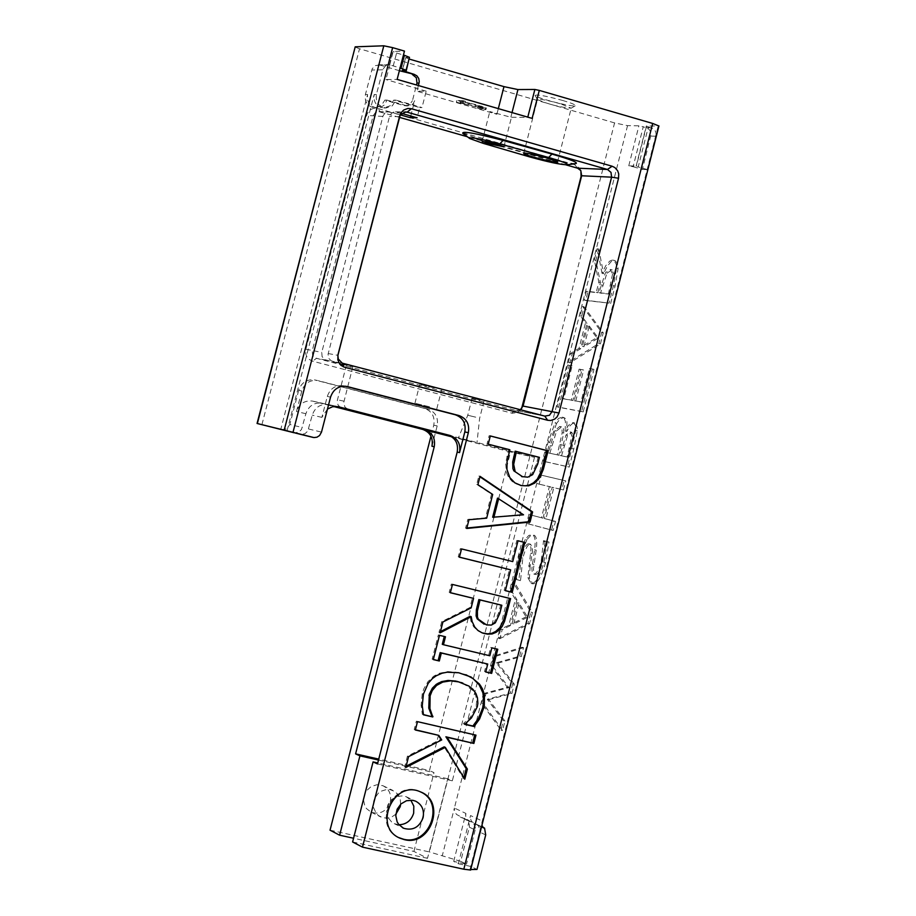 <?xml version="1.0" encoding="UTF-8"?>
<svg xmlns="http://www.w3.org/2000/svg" width="916" height="916" viewBox="0 0 916 916"><rect width="100%" height="100%" fill="white"/><g stroke="black" fill="none" stroke-linecap="round" stroke-linejoin="round"><path stroke-width="0.69" stroke-dasharray="4.58 3.44" d="M465.11 103.084L456.374 102.203L479.492 107.699L482.526 108.832L477.591 108.271L481.255 109.325L485.915 109.622L475.324 106.279L460.519 103.073L465.11 103.084L465.546 101.378L462.557 100.508L462.111 102.214M462.557 100.508L456.809 100.508L482.686 106.932L478.038 106.565L477.591 108.271M478.106 106.565L477.66 108.271M478.038 106.565L481.69 107.619L481.255 109.325M481.69 107.619L486.35 107.916L475.759 104.573L475.324 106.279M475.759 104.573L470.103 103.302L469.668 104.997M470.103 103.302L460.954 101.367L460.519 103.073M460.954 101.367L465.546 101.378M480.431 106.977L479.995 108.683M460.462 101.55L460.015 103.256M456.809 100.508L456.374 102.203M399.387 70.704L380.003 65.093L389.918 64.864L400.086 68.002M380.003 65.093L375.171 65.608L372.194 68.803L365.404 94.531C364.499 102.226 367.694 106.68 374.988 107.905L381.193 105.775L384.857 100.107L404.242 105.661L411.192 105.191L413.185 103.611L414.685 100.726L412.44 100.726L416.494 84.993M404.242 105.661L407.162 105.798L409.498 104.859L412.44 100.726M410.746 116L414.685 100.726M287.029 430.921L374.197 94.508C373.293 102.248 376.499 106.737 383.827 107.962L390.067 105.821L393.743 100.119L419.711 107.561L417.066 117.809M419.711 107.561L421.99 107.573L395.987 100.119L392.3 105.832L386.06 107.974C378.72 106.748 375.503 102.26 376.407 94.497L382.991 69.181L385.693 65.689L389.769 64.601L393.17 51.445L404.46 51.09M418.383 85.532L416.917 91.222L426.215 91.176L421.99 107.573M389.918 64.864L385.899 79.543L397.132 79.394M393.743 100.119L395.987 100.119M384.857 100.107L387.067 100.107L384.136 105.145L380.919 107.229L377.186 107.916C369.892 106.703 366.686 102.237 367.591 94.52L280.777 429.386M406.475 105.672L387.067 100.107M426.215 91.176L385.899 79.543M334.798 406.429L321.928 403.143C314.039 402.319 308.692 405.845 305.898 413.711L301.467 429.535L298.902 432.043L294.803 432.89M340.592 407.677L337.993 404.906L337.317 400.429L346.328 365.415L352.843 366.64L331.226 360.824L328.787 358.408L328.043 354.263L389.495 116.538L391.269 113.492L393.754 112.061L401.62 113.389M400.361 114.878L388.201 111.786L385.041 113.046L383.014 115.885L321.768 352.385L322.066 356.587L324.791 359.622L346.328 365.415M532.127 118.382L527.708 117.443L510.842 117.237L489.808 111.557L496.884 114.271L416.917 91.222M409.028 59.002L405.605 57.639L402.559 70.452M393.227 66.009L396.594 53.025L393.17 51.445M396.594 53.025L403.441 55.017M633.128 166.746L642.414 169.414L651.07 134.572L650.555 131.561L648.872 129.087L643.261 126.74L633.128 166.746L628.765 165.807L636.38 166.105L638.212 166.952L648.379 126.832L646.295 126.007L658.925 125.996M648.379 126.832L654.001 129.179L655.684 131.652L656.2 134.675L647.52 169.62L638.212 166.952M330.035 830.194L429.386 851.926L614.579 122.904L627.552 125.641L638.899 125.824L643.261 126.74M614.579 122.904L359.519 48.788L261.907 424.703M354.87 46.956L359.519 48.788M405.696 70.395L409.452 57.342M409.051 57.445L405.903 57.525M562.584 100.428C571.401 103.061 575.683 104.813 575.431 105.695C574.447 107.745 536.707 98.241 535.093 95.527C536.41 94.188 545.581 95.825 562.584 100.428M560.489 103.806C547.23 100.188 539.558 98.756 537.486 99.523L537.589 99.707C549.062 104.504 560.271 107.321 571.206 108.18L560.489 103.806M602.018 273.323L597.243 248.488L594.324 259.984L598.835 282.139L596.236 292.353L586.4 291.208L584.156 300.082L609.071 303.116L613.491 285.666L616.514 268.308L616.193 264.174L614.018 260.419L612.128 260.121L609.747 261.071L605.762 265.697L602.018 273.323L603.575 273.747L598.789 248.923L597.243 248.488M612.564 274.033L608.442 293.773L599.007 292.673L605.373 272.831L610.285 269.418L612.564 274.033L614.121 274.457L610.01 294.208L608.442 293.773M610.01 294.208L600.564 293.109L606.93 273.266L605.373 272.831M606.93 273.266L611.854 269.854L614.121 274.457M598.789 248.923L595.869 260.419L600.392 282.563L597.805 292.788L587.957 291.632L585.702 300.505L609.071 303.116M585.702 300.505L584.156 300.082M610.64 303.54L615.06 286.101L618.082 268.743L617.613 263.934L615.128 260.671L611.304 261.507L607.319 266.121L603.575 273.747M600.564 293.109L599.007 292.673M587.957 291.632L586.4 291.208M597.805 292.788L596.236 292.353M600.392 282.563L598.835 282.139M595.869 260.419L594.324 259.984M539.112 484.14L550.928 486.969L543.028 518.158L531.257 515.101L528.99 524.044L553.184 530.479L555.485 521.399L545.902 518.903L553.814 487.667L563.443 489.968L565.745 480.9L541.379 475.209L539.112 484.14L537.555 483.74L549.36 486.568L541.448 517.769L529.7 514.712L527.421 523.654L551.604 530.089L553.905 520.998L544.322 518.513L552.234 487.266L561.863 489.568L564.153 480.499L539.822 474.809L537.555 483.74M541.379 475.209L539.822 474.809M550.928 486.969L549.36 486.568M543.028 518.158L541.448 517.769M531.257 515.101L529.7 514.712M528.99 524.044L527.421 523.654M553.184 530.479L551.604 530.089M565.745 480.9L564.153 480.499M563.443 489.968L561.863 489.568M553.814 487.667L552.234 487.266M545.902 518.903L544.322 518.513M555.485 521.399L553.905 520.998M525.292 539.364L518.674 556.344L514.895 579.038L518.857 580.24L521.238 557.798C523.895 547.894 526.482 543.257 529.024 543.852L530.559 545.375L531.005 548.856L527.856 577.687L531.188 583.435C535.677 583.584 539.913 576.588 543.864 562.47L547.436 541.688L543.554 540.623L541.207 561.061C538.837 569.855 536.387 574.195 533.856 574.069L532.253 572.328L531.864 568.504L534.578 549.76C535.849 540.337 534.967 535.288 531.921 534.623L528.738 535.482L525.292 539.364L526.86 539.753L520.242 556.733L516.475 579.427L520.437 580.63L520.609 579.965L519.029 579.588M530.616 544.253L529.047 543.864L532.139 545.764L532.471 551.26L530.158 566.202L528.578 565.813M530.158 566.202L529.437 578.076L532.769 583.824C537.268 583.973 541.505 576.988 545.455 562.871L549.016 542.077L547.436 541.688M549.016 542.077L543.554 540.623M545.135 541.013L544.974 541.677L543.383 541.287M544.974 541.677L542.799 561.451C540.429 570.256 537.978 574.584 535.448 574.458L533.833 572.729L533.444 568.893L536.158 550.15C537.429 540.726 536.536 535.677 533.501 535.013L530.307 535.871L526.86 539.753M529.437 578.076L527.856 577.687M520.609 579.965L522.807 558.188C525.463 548.295 528.063 543.646 530.604 544.241M520.437 580.63L518.857 580.24M516.475 579.427L514.895 579.038M556.573 423.444L549.726 442.348L544.837 461.607L569.237 467.091L573.805 449.023L577.332 430.944L577.286 427.303L575.855 423.661L572.981 423.169L570.199 425.574L566.729 431.402L566.958 421.829L565.699 418.692L563.844 417.547L560.157 418.83L556.573 423.444L555.016 423.032L548.157 441.936L543.268 461.195L567.657 466.679L575.752 430.531L575.477 425.505L573.576 422.768L570.874 423.02L568.057 425.929L565.161 430.989L565.39 421.417L564.13 418.28L562.275 417.135L558.588 418.417L555.016 423.032M544.837 461.607L543.268 461.195M569.237 467.091L567.657 466.679M549.829 453.283L556.562 430.989L561.588 426.913L563.535 428.94L563.752 433.096L558.806 455.241L548.272 452.87L554.993 430.577L559.768 426.444L561.829 428.115L562.184 432.684L557.237 454.84L548.272 452.87M558.806 455.241L557.237 454.84M561.519 455.836L567.554 435.432L571.824 432.318L573.393 436.279L568.721 457.416L559.951 455.424L565.985 435.02L570.244 431.905L571.813 435.867L567.141 457.004L559.951 455.424M568.721 457.416L567.141 457.004M566.729 431.402L565.161 430.989M566.855 431.425L565.275 431.012M577.332 430.944L575.752 430.531M563.752 433.096L562.184 432.684M556.562 430.989L554.993 430.577M573.393 436.279L571.813 435.867M519.658 656.222L521.925 647.257L493.827 656.062L491.262 666.161L507.35 687.24L484.369 693.343L481.827 703.339L500.949 730.109L503.342 720.674L487.243 699.274L510.315 693.114L512.674 683.794L496.243 662.795L519.658 656.222L521.261 656.6L523.528 647.635L521.925 647.257M523.528 647.635L495.407 656.44L492.842 666.539L508.941 687.618L485.949 693.71L483.408 703.717L502.552 730.487L504.945 721.052L503.342 720.674M502.552 730.487L500.949 730.109M504.945 721.052L488.823 699.641L487.243 699.274M488.823 699.641L511.918 693.492L510.315 693.114M511.918 693.492L514.277 684.172L512.674 683.794M514.277 684.172L497.823 663.173L496.243 662.795M497.823 663.173L521.261 656.6M483.408 703.717L481.827 703.339M485.949 693.71L484.369 693.343M508.941 687.618L507.35 687.24M492.842 666.539L491.262 666.161M495.407 656.44L493.827 656.062M583.206 411.902L593.969 369.377L591.015 368.896L582.542 402.319L575.752 401.071L583.618 370.03L580.698 369.549L572.844 400.532L563.764 398.861L572.134 365.827L569.248 365.358L558.623 407.242L583.206 411.902L581.626 411.479L592.4 368.953L589.435 368.472L580.973 401.906L574.183 400.658L582.049 369.606L579.13 369.137L571.275 400.12L562.195 398.449L570.576 365.415L567.691 364.946L557.065 406.83L581.626 411.479M558.623 407.242L557.065 406.83M593.969 369.377L592.4 368.953M591.015 368.896L589.435 368.472M582.542 402.319L580.973 401.906M575.752 401.071L574.183 400.658M583.618 370.03L582.049 369.606M569.248 365.358L567.691 364.946M572.134 365.827L570.576 365.415M563.764 398.861L562.195 398.449M572.844 400.532L571.275 400.12M580.698 369.549L579.13 369.137M500.651 629.2L498.338 638.292L527.994 623.338L530.833 612.106L512.708 581.671L510.304 591.141L515.365 599.362L508.792 625.262L500.651 629.2L502.22 629.578L499.907 638.67L498.338 638.292M526.059 616.869L512.113 623.67L517.437 602.682L526.059 616.869L527.65 617.258L513.704 624.059L512.113 623.67M513.704 624.059L519.017 603.072L527.65 617.258M519.017 603.072L517.437 602.682M499.907 638.67L529.585 623.716L532.425 612.495L514.277 582.061L511.872 591.518L516.945 599.74L515.365 599.362M511.872 591.518L510.304 591.141M516.945 599.74L510.372 625.639L508.792 625.262M510.372 625.639L502.22 629.578M514.277 582.061L512.708 581.671M532.425 612.495L530.833 612.106M529.585 623.716L527.994 623.338M600.427 343.912L603.232 332.817L584.099 306.826L581.729 316.18L587.064 323.176L580.572 348.778L572.179 353.816L569.901 362.805L600.427 343.912L598.846 343.489L601.663 332.382L582.553 306.402L580.172 315.768L585.507 322.753L579.015 348.366L570.622 353.393L568.344 362.392L598.846 343.489M569.901 362.805L568.344 362.392M603.232 332.817L601.663 332.382M584.099 306.826L582.553 306.402M581.729 316.18L580.172 315.768M589.251 326.004L598.343 338.096L583.996 346.752L589.251 326.004L587.694 325.581L596.774 337.672L582.427 346.34L587.694 325.581M583.996 346.752L582.427 346.34M572.179 353.816L570.622 353.393M580.572 348.778L579.015 348.366M587.064 323.176L585.507 322.753M598.343 338.096L596.774 337.672M453.706 861.418L465.878 813.408L465.706 816.19L466.942 819.316L473.686 823.518L475.393 827.846L475.164 829.942L469.358 827.194L460.714 861.338L466.484 864.212L453.706 861.418L458.321 863.731L470.526 815.561L482.274 821.022L481.93 825.293M327.459 409.074L321.882 417.364L327.298 396.433C330.058 388.567 335.393 385.006 343.282 385.739L346.569 386.403M313.215 437.447L300.437 434.321L304.868 433.772L307.719 431.184L312.253 415.154C315.058 407.254 320.417 403.716 328.352 404.54L337.809 406.624M335.691 406.418L329.004 404.689M301.811 391.006L298.685 390.342C301.41 382.636 306.642 379.144 314.394 379.865L317.543 380.506C309.78 379.785 304.536 383.289 301.811 391.006L296.486 411.547C299.257 403.738 304.57 400.246 312.425 401.059L333.745 406.532M451.84 436.84L510.544 451.943L429.467 770.574L378.743 759.101M447.775 434.974L534.497 457.302L510.544 451.943M470.813 441.283L458.275 438.214L470.813 441.283M314.394 379.865L317.543 380.506M298.685 390.342L289.834 424.509L302.326 427.509M345.298 386.231L343.282 385.739M431.963 446.241L437.172 425.929C438.501 417.524 435.409 411.914 427.887 409.097L424.52 408.399C432.031 411.215 435.111 416.814 433.783 425.196L430.955 436.222M427.887 409.097L318.379 380.701M440.436 631.639L438.982 632.395L441.73 621.609L469.977 607.503L472.393 598.011M482.389 632.933L477.946 630.906L473.618 626.727L470.95 621.185L470.034 616.308M450.374 592.663L449.184 592.377L451.302 584.087L509.388 598.331M485.343 624.62L490.117 624.678L494.09 622.479L498.579 613.09L500.651 604.881M495.293 622.88L494.09 622.479M452.47 584.454L451.302 584.087M510.613 598.629L509.41 598.251M440.138 632.807L438.982 632.395M450.351 592.755L449.184 592.377M471.156 607.892L469.977 607.503M442.886 622.01L441.73 621.609M466.851 528.017L465.557 528.143L467.79 519.418L485.48 517.849L491.514 494.159L476.709 484.415L478.839 476.057L479.915 476.778M492.648 517.242L522.315 514.494L497.514 498.086M523.528 514.803L522.315 514.494M468.958 519.738L467.79 519.418M486.671 518.17L485.48 517.849M492.705 494.457L491.514 494.159M477.9 484.701L476.709 484.415M480.03 476.343L478.839 476.057M466.736 528.475L465.557 528.143M433.314 659.577L432.157 659.154L438.329 634.925L444.271 636.483M439.497 635.338L438.329 634.925M445.474 636.769L444.306 636.357M442.279 644.303L488.64 655.341L490.655 647.429L496.541 648.963M489.831 655.764L488.64 655.341M491.846 647.841L490.655 647.429M497.766 649.261L496.575 648.837M433.348 659.428L432.157 659.154M485.72 671.978L484.53 671.543L486.545 663.619M485.755 671.829L484.53 671.543M520.46 485.4L515.559 483.671L512.021 481.289L508.655 477.396L506.64 472.965L505.621 463.416L508.632 449.481L487.037 443.916L489.133 435.684L490.312 435.982M522.063 476.686L527.227 476.732L531.463 474.351L536.444 463.897L538.173 457.095L515.193 451.176M488.228 444.18L487.037 443.916M490.323 435.936L489.133 435.684M539.398 457.359L538.173 457.095M509.846 449.756L508.632 449.481M422.265 705.698L421.12 705.228L422.253 693.664L423.89 688.695L428.001 681.561L433.749 676.168L439.428 673.26L447.844 671.6L457.542 672.333L465.878 674.703M464.778 724.144L463.553 723.869L463.725 723.205L470.366 717.297L476.102 706.316L476.709 700.66L475.656 695.152L473.618 691.122L462.901 683.141M464.733 724.338L463.553 723.869M464.893 723.686L463.725 723.205M423.467 714.801L422.322 714.331L421.12 705.228M423.432 714.583L422.322 714.331M474.797 691.58L473.618 691.122M459.431 557.146L458.24 556.859L460.347 548.581L511.54 561.233L516.819 540.44L523.631 542.169M505.38 590.591L504.155 590.293L509.445 569.477M505.357 590.671L504.155 590.293M459.408 557.203L458.24 556.859M461.527 548.924L460.347 548.581M524.857 542.478L523.643 542.146M518.021 540.772L516.819 540.44M512.742 561.588L511.54 561.233M405.799 767.482L404.666 766.967L407.437 756.124L440.562 739.441L437.653 734.907M408.57 756.627L407.437 756.124M441.73 739.922L440.562 739.441M415.406 729.789L414.215 729.514L416.345 721.178L474.751 734.861M415.36 730.006L414.215 729.514M417.49 721.659L416.345 721.178M475.976 735.136L474.797 734.655M406.12 766.223L404.666 766.967M464.801 779.207L463.622 778.692L444.145 746.861M463.874 777.695L463.622 778.692M420.719 791.997L419.574 791.47C393.033 778.898 371.701 826.118 398.804 837.613M352.843 366.64L343.695 402.742L345 407.208L348.71 409.761M281.636 429.719L286.742 428.814L289.834 424.509M377.507 763.933L452.344 780.821L447.718 778.749L427.509 858.315L413.929 851.433L353.553 838.243M413.929 851.433L433.989 772.6L429.467 770.574M378.491 760.051L433.989 772.6M400.635 804.237L400.235 799.267L398.231 794.848L394.865 791.516L389.895 789.535L386.861 789.397L380.953 791.241L378.377 793.119L374.621 798.351L373.614 801.443L373.625 807.82L376.258 813.397L378.411 815.526L383.094 817.805L387.571 818.091L391.979 816.843L395.849 814.175M352.603 841.976L427.509 858.315M447.718 778.749L377.758 762.948M398.975 824.755L394.304 823.667L391.705 822.099L387.892 817.312L386.529 811.129L387.88 804.775L391.67 799.485L397.166 796.313L403.28 795.867L406.189 796.714L410.826 800.115M460.714 861.338L429.386 851.926M458.321 863.731L471.133 866.525L476.984 869.433M470.606 870.028L469.988 869.559L470.732 869.547M399.433 117.351L378.858 111.683L375.148 112.943L373.133 115.771L312.264 350.645L312.551 354.824L314.142 357.057L316.535 358.328L515.937 410.437L520.357 409.727M434.344 387.937L419.757 384.468L434.344 387.937M480.076 400.166L472.095 398.265L480.076 400.166M521.57 408.719L517.288 412.589L512.181 413.242L312.493 361.156L308.795 359.175L306.791 356.679L305.692 353.599L305.864 349.225L366.469 115.382L368.427 111.534L370.843 109.451L373.774 108.317L377.93 108.489L574.79 164.72L579.771 168.418L580.87 170.674M565.836 164.834L467.32 136.724M424.52 408.399L315.23 380.06M390.273 801.924C391.647 794.424 389.185 789.019 382.899 785.71L377.003 784.726L371.129 786.546L366.434 790.817L364.831 793.611L363.503 799.874L364.843 805.954L366.457 808.553L371.163 812.217C380.22 814.805 386.598 811.37 390.273 801.924M462.763 133.335L480.923 139.816L526.826 153.224C550.505 159.831 566.798 163.288 575.706 163.609M475.736 417.181L467.755 415.257L475.736 417.181M429.501 406.784L414.937 403.269L429.501 406.784M469.358 827.194L469.301 824.32L467.801 821.457L465.076 819.076L456.512 814.427L454.68 811.656L454.382 808.061L442.291 855.704M469.988 869.559L658.157 126.133M471.133 866.525L480.064 830.056L478.358 825.717L471.591 821.492L470.355 818.354L470.526 815.561M534.497 457.302L452.344 780.821M475.164 829.942L466.484 864.212M642.414 169.414L647.52 169.62M485.64 108.077L485.205 109.783M481.404 106.061L480.969 107.767M482.572 107.218L482.137 108.924M482.686 106.932L482.251 108.626M479.927 106.004L479.492 107.699M468.9 103.348L468.465 105.054M382.808 69.799L371.759 70.017M376.407 94.497L374.197 94.508M367.591 94.52L365.404 94.531M498.327 108.615L496.884 114.271M512.033 112.576L510.842 117.237M646.352 127.645L651.471 127.725M602.556 285.265L600.988 284.83M611.854 269.854L610.285 269.418M612.266 285.277L610.697 284.853M615.06 286.101L613.491 285.666M618.082 268.743L616.514 268.308M614.476 260.545L612.918 260.11M545.455 562.871L543.864 562.47M542.799 561.451L541.207 561.061M535.402 574.447L533.822 574.057M533.891 564.451L532.31 564.061M536.158 550.15L534.578 549.76M520.242 556.733L518.674 556.344M532.677 583.801L531.097 583.412M532.173 553.63L530.604 553.241M522.807 558.188L521.238 557.798M563.844 417.547L562.275 417.135M549.726 442.348L548.157 441.936M573.805 449.023L572.225 448.611M551.672 446.035L550.104 445.623M561.394 445.05L559.813 444.649M564.107 445.634L562.538 445.222M570.908 448.76L569.328 448.348M574.527 422.986L572.958 422.574M561.336 426.856L559.768 426.444M571.687 432.283L570.118 431.883M567.554 435.432L565.985 435.02M628.765 165.807L638.899 125.824M646.559 125.95L636.38 166.105M627.552 125.641L454.382 808.061L465.878 813.408M321.882 417.364L312.253 415.154M313.077 401.208L322.592 403.292M305.898 413.711L296.486 411.547M330.55 397.132L327.298 396.433M344.141 385.934L346.065 386.323M308.669 429.02L321.505 432.1M433.783 425.196L437.172 425.929M486.579 624.952L485.388 624.552M499.77 613.48L498.579 613.09M532.677 474.637L531.463 474.351M537.669 464.172L536.444 463.897M520.815 485.491L519.601 485.194M508.059 456.729L506.857 456.454M509.353 476.801L508.151 476.515M436.245 675.768L435.089 675.321M423.398 694.122L422.253 693.664M460.794 673.214L459.626 672.779M471.545 717.778L470.366 717.297M477.282 706.786L476.102 706.316M343.935 401.162L337.454 399.777M342.252 363.148L332.497 361.328M511.54 413.093L515.937 410.437L544.814 416.116M326.062 360.114L316.535 358.328L312.493 361.156M328.191 353.553L337.924 355.328M305.864 349.225L321.768 352.385M399.605 116.664L389.495 116.538M396.949 112.05L404.002 112.118M577.595 168.189L574.79 164.72M390.25 111.992L380.335 111.901L377.93 108.489M382.831 116.458L366.469 115.382M480.923 139.816L483.362 143.4M529.334 156.808L526.826 153.224M475.186 823.862L482.766 827.423M461.859 817.61L470.526 821.675M485.709 834.934L479.835 832.152M655.982 136.209L650.852 136.095M485.915 109.622L486.35 107.916M482.526 108.832L482.961 107.126M405.903 105.901L408.147 105.913M378.148 64.841L389.231 64.589M383.827 107.962L386.06 107.974M374.988 107.905L377.186 107.916M405.605 57.639L402.273 70.521M389.483 64.635L392.872 51.559M571.206 108.18L575.431 105.695M537.589 99.707L535.093 95.527M557.523 161.903L571.263 108.031M523.734 153.281L537.486 99.523M612.243 269.934L610.674 269.499M613.571 260.236L615.128 260.671M533.856 574.069L535.448 574.458M531.188 583.435L532.769 583.824M562.538 417.204L564.107 417.616M573.176 422.62L574.756 423.032M561.588 426.913L560.019 426.512M571.824 432.318L570.244 431.905M328.352 404.54L338.073 406.67M312.425 401.059L321.928 403.143M464.172 674.073L465.351 674.519M420.433 791.871L419.574 791.47M281.704 429.741L294.139 432.776M394.304 823.667L402.708 827.824M406.189 796.714L415.555 801.145M395.46 111.832L405.605 111.924M521.399 408.891L520.036 410.7M580.801 170.571L579.771 168.418M516.326 410.528L545.077 416.185M378.858 111.683L388.773 111.775M472.095 398.265L467.755 415.257L458.275 438.214M483.969 401.265L479.629 418.257L476.95 442.932M436.795 408.799L441.615 389.998M414.937 403.269L419.757 384.468M503.903 146.812L511.529 117.053M482.182 141.247L489.808 111.557M636.128 166.162L646.295 126.007M483.236 827.789L474.122 823.518M469.473 821.331L460.324 817.049M476.24 824.194L482.572 827.171M463.393 818.171L471.568 822.007M371.163 812.217L380.987 817.072M382.899 785.71L392.792 790.382"/><path stroke-width="1.37" d="M416.494 84.993L416.986 83.093L419.024 83.07L419.242 81.513L418.704 78.433L416.952 75.902L414.33 74.414L399.387 70.704M416.986 83.093L416.345 77.757L412.303 74.448M400.086 68.002L406.12 70.257L402.261 70.555L414.33 74.414M401.62 113.389L417.066 117.809L410.299 117.717L410.746 116M419.024 83.07L418.383 85.532M294.803 432.89L300.437 434.321M340.592 407.677L334.798 406.429M410.299 117.717L400.361 114.878M346.065 386.323L346.569 386.403C338.657 385.67 333.321 389.243 330.55 397.132L321.505 432.1L319.57 435.524L316.97 437.195L313.959 437.573L293.005 432.318L392.632 47.632L404.46 51.09L397.132 79.394L532.127 118.382L539.284 90.398L534.864 89.47L527.788 117.122M405.937 71.986L409.028 59.002M409.28 59.082L503.972 86.631L517.929 89.562L534.864 89.47M403.441 55.017L404.391 55.292L401.036 68.276M539.284 90.398L652.673 123.454L463.817 869.215L362.484 847.14L468.339 432.695C469.702 424.119 466.553 418.394 458.905 415.52L455.389 414.799C463.027 417.662 466.164 423.375 464.813 431.928L459.534 452.619C460.885 444.054 457.748 438.352 450.1 435.489L338.073 406.67L332.565 406.738L327.459 409.074M658.925 125.996L652.673 123.454M257.362 423.535L355.213 46.831L257.064 423.467L293.005 432.318M355.213 46.831L383.804 45.8L284.2 430.108M392.632 47.632L383.804 45.8M409.452 57.342L404.391 55.292M546.692 157.861L557.523 161.903C558.68 163.998 523.288 155.079 523.712 153.373C525.75 152.777 533.41 154.277 546.692 157.861M347.427 386.598L458.905 415.52M452.47 584.454L510.613 598.629L504.567 621.311L502.254 626.304L499.483 629.727L496.037 632.383L492.087 633.964L487.53 634.17L481.93 632.761L477.889 630.426L474.797 627.128L472.129 621.586L471.213 616.697L440.138 632.807L442.886 622.01L471.156 607.892L473.572 598.388L450.351 592.755L452.47 584.454M468.958 519.738L486.671 518.17L492.705 494.457L477.9 484.701L480.03 476.343L532.608 511.918L530.043 522.051L466.736 528.475L468.958 519.738M433.314 659.577L439.497 635.338L445.474 636.769L443.447 644.727L489.831 655.764L491.846 647.841L497.766 649.261L491.652 673.375L485.72 671.978L487.736 664.043L441.329 653.039L439.302 660.997L433.314 659.577M488.228 444.18L490.323 435.936L548.1 450.867L543.325 469.37L539.845 477.511L534.704 483.098L528.692 485.824L521.444 485.64L514.929 482.881L509.869 477.683L506.949 469.427L507.006 462.065L509.846 449.756L488.228 444.18M423.398 694.122L428.196 683.313L432.409 678.55L436.245 675.768L442.153 673.191L447.214 672.195L458.71 672.768L471.042 677.004L479.446 684.057L482.514 688.969L484.461 694.9L484.278 706.58L479.572 718.991L474.076 726.503L464.733 724.338L471.545 717.778L477.282 706.786L477.854 703.373L477.465 697.763L475.954 693.549L472.965 689.347L468.912 686.073L458.595 681.882L450.661 680.851L442.794 682.077L436.611 685.408L432.26 690.527L430.131 695.794L429.936 708.606L432.787 716.965L423.467 714.801L422.265 705.698L423.398 694.122M512.204 592.343L505.357 590.671L510.647 569.832L459.408 557.203L461.527 548.924L512.742 561.588L518.021 540.772L524.857 542.478L512.204 592.343L505.38 590.591M405.799 767.482L408.57 756.627L441.73 739.922L438.81 735.388L415.36 730.006L417.49 721.659L475.976 735.136L473.87 743.437L447.065 737.288L467.378 769.074L464.801 779.207L445.313 747.353L405.799 767.482M404.311 839.628L399.994 838.197C372.469 827.068 393.651 779.207 420.433 791.871C446.355 801.363 431.07 846.808 404.311 839.628M344.634 367.259L547.631 420.272L550.711 420.501L554.661 419.116L557.054 416.94L558.989 413.013L618.54 178.254L618.712 173.88L617.659 170.8L614.899 167.594L612.117 166.22L411.41 108.729L407.815 108.443L403.601 110.092L401.036 112.771L399.731 115.771L337.878 355.053L338.588 362.244L340.809 365.198L343.947 367.041L342.252 363.148L337.89 358.58L337.924 355.328L400.143 115.267L405.605 111.924L407.105 112.153L607.445 169.46L611.006 172.391L611.579 177.166L552.108 411.467L549.497 415.257L544.814 416.116L342.252 363.148M342.206 408.341L335.691 406.418M333.745 406.532L422.688 429.409C430.211 432.226 433.302 437.837 431.963 446.241L434.23 446.756C435.558 438.34 432.466 432.73 424.932 429.913L451.84 436.84M450.1 435.489L447.775 434.974C455.412 437.825 458.55 443.527 457.199 452.069L377.507 763.933L373.075 761.894L352.603 841.976L362.484 847.14M430.955 436.222L330.035 830.194L339.618 835.197L359.931 755.86L355.603 753.868L434.23 446.756M345.298 386.231L455.389 414.799M471.213 616.697L470.034 616.308L440.436 631.639M509.388 598.331L503.766 619.731L499.781 627.666L495.751 631.41L491.926 633.265L487.541 633.849L482.389 632.933M473.572 598.388L450.374 592.663M501.853 605.27L480.03 599.957L477.396 611.132L477.465 617.04L478.335 619.216L486.579 624.952L491.32 625.078L495.293 622.88L499.77 613.48L501.853 605.27L478.85 599.579L476.354 609.804L476.102 615.873L477.156 618.827L484.152 624.22M478.335 619.216L477.156 618.827M480.03 599.957L478.85 599.579M479.915 476.778L531.394 511.609L528.818 521.731L466.851 528.017M497.514 498.086L492.648 517.242L523.528 514.803L497.514 498.086M498.716 498.384L493.839 517.563M530.043 522.051L528.818 521.731M532.608 511.918L531.394 511.609M444.271 636.483L442.279 644.303L443.447 644.727M439.302 660.997L433.348 659.428M441.329 653.039L440.161 652.616L438.134 660.562M487.736 664.043L440.161 652.616M491.652 673.375L485.755 671.829M496.541 648.963L490.461 672.939M490.312 435.982L546.863 450.592L541.665 470.469L537.371 479.011L533.513 482.789L529.677 484.873L525.349 485.812L520.46 485.4M521.548 476.56L527.765 477.167L532.677 474.637L537.669 464.172L539.398 457.359L515.193 451.176L512.708 461.95L512.903 468.58L513.876 470.87L522.761 476.847L513.876 470.87M516.406 451.439L513.693 464.389L515.078 471.145M548.1 450.867L546.863 450.592M465.878 674.703L473.022 678.596L479.125 684.756L482.915 692.908L483.74 700.935L482.686 707.908L478.392 718.522L472.896 726.022L464.778 724.144M479.572 718.991L478.392 718.522M474.076 726.503L472.896 726.022M432.787 716.965L423.432 714.583M432.947 716.346L431.791 715.877L431.642 716.484M429.936 708.606L428.78 708.137L431.791 715.877M462.901 683.141L455.733 681.069L448.073 680.439L441.638 681.618L436.348 684.275L432.352 688.191L429.295 694.225L428.78 708.137M510.647 569.832L459.431 557.146M523.631 542.169L511.002 591.965M438.81 735.388L415.406 729.789M445.313 747.353L444.145 746.861L406.12 766.223M467.378 769.074L466.198 768.558L463.874 777.695M447.065 737.288L445.897 736.796L466.198 768.558M473.87 743.437L445.897 736.796M474.751 734.861L472.69 742.945M398.804 837.613L403.452 839.205C429.467 846.224 445.359 802.645 420.719 791.997M423.066 817.713C424.463 810.042 421.967 804.511 415.555 801.145L412.624 800.286L406.475 800.733L400.945 803.939L397.132 809.252L395.781 815.652L397.143 821.87L398.792 824.526L403.59 828.259C412.83 830.892 419.322 827.377 423.066 817.713M293.967 432.741L257.064 423.467M353.553 838.243L339.618 835.197M359.931 755.86L378.491 760.051M395.849 814.175L400.212 806.71L400.635 804.237M377.758 762.948L373.075 761.894M410.826 800.115L413.814 806.183L413.666 813.19C411.227 820.61 406.326 824.469 398.975 824.755M470.732 869.547L476.984 869.433L485.709 834.934L484.553 828.098L483.236 827.789M463.817 869.215L470.606 870.028M378.743 759.101L355.603 753.868M520.357 409.727L523.116 405.88L581.66 175.769L580.801 170.571L577.595 168.189L565.836 164.834M580.87 170.674L581.087 176.479L521.57 408.719M467.32 136.724L399.433 117.351M483.362 143.4L469.839 138.591C469.267 136.724 479.274 138.488 499.827 143.881L548.65 157.518C562.619 161.525 568.802 163.953 567.199 164.788C560.81 164.72 548.192 162.063 529.334 156.808L483.362 143.4M575.706 163.609L576.027 163.563C578.145 162.476 570.118 159.315 551.947 154.083L503.044 140.411C475.381 133.152 461.95 130.793 462.763 133.335L469.416 138.27M496.827 144.178L503.903 146.812L489.27 143.949L482.16 141.316L496.827 144.178M481.93 825.293L483.43 827.892M503.972 86.631L498.327 108.615M517.929 89.562L512.033 112.576M337.809 406.624L338.737 406.819M424.932 429.913L422.688 429.409M457.199 452.069L459.534 452.619M464.813 431.928L468.339 432.695M478.186 607.228L476.996 606.839M506.548 614.636L505.346 614.247M499.483 629.727L498.293 629.315M484.999 633.735L483.808 633.322M514.975 457.061L513.761 456.786M544.161 466.381L542.936 466.095M536.467 481.633L535.242 481.347M481.003 686.233L479.824 685.786M483.866 708.377L482.686 707.908M430.131 695.794L428.974 695.336M439.451 683.508L438.295 683.061M458.595 681.882L457.428 681.435M313.043 437.413L300.265 434.287M404.002 112.118L407.105 112.153L411.41 108.729M558.989 413.013L522.692 406.006M618.54 178.254L611.579 177.166L581.66 175.769L581.087 176.479M612.117 166.22L607.445 169.46L577.595 168.189M547.631 420.272L544.814 416.116M399.605 116.664L399.731 115.771M499.827 143.881L503.044 140.411M548.65 157.518L551.947 154.083M482.766 827.423L483.991 827.995M409.475 57.296L406.12 70.257M482.308 632.91L483.488 633.322M520.677 485.457L521.444 485.64M461.366 682.569L462.534 683.015M399.994 838.197L399.147 837.774M402.708 827.824L403.59 828.259M337.89 358.58L337.821 360.125M400.143 115.267L400.567 113.584M567.199 164.788L576.027 163.563M658.936 125.927L470.595 870.086M482.572 827.171L484.553 828.098"/></g></svg>
